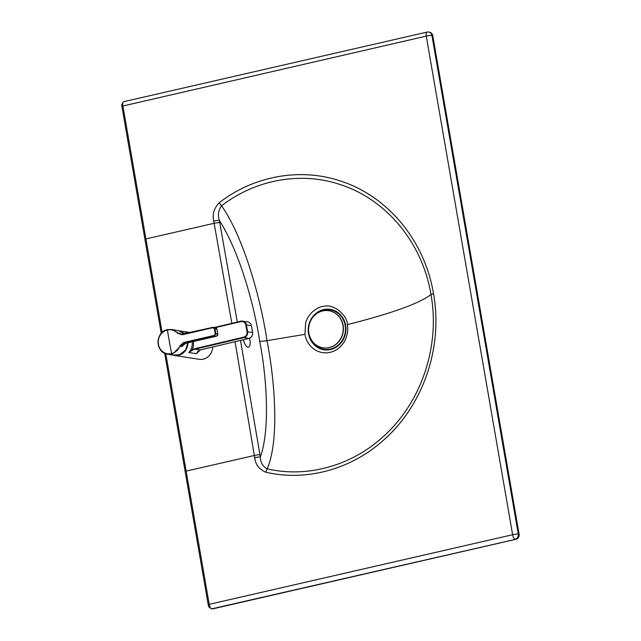 <?xml version="1.0" encoding="UTF-8"?>
<svg xmlns="http://www.w3.org/2000/svg" width="641" height="641" viewBox="0 0 641 641"><rect width="100%" height="100%" fill="white"/><g stroke="black" fill="none" stroke-linecap="round" stroke-linejoin="round"><path stroke-width="0.96" d="M235.031 341.701L254.725 457.69A4.383 0.593 -9.8 0 1 260.326 457.033C270.694 428.204 266.175 373.791 259.669 341.188A9.391 1.266 170.2 0 0 266.985 340.675C274.212 376.371 280.005 439.606 267.153 468.859C262.786 466.448 260.51 462.506 260.326 457.033L259.942 454.822A4.383 0.593 -9.8 0 0 254.341 455.479L186.138 471.127L165.803 353.712M254.725 457.69C255.422 464.413 259.092 469.244 265.735 472.177L267.153 468.859C307.103 478.13 351.34 465.759 382.805 436.994C420.72 403.493 440.463 347.19 430.992 294.515C422.187 241.689 385.193 198.398 339.017 184.191C300.373 171.508 255.406 179.64 221.586 205.785L219.086 202.844C213.926 208.485 212.147 214.567 213.741 221.081A4.383 0.593 -9.8 0 1 219.342 220.424C217.644 214.983 218.389 210.104 221.586 205.785C245.431 239.974 261.905 305.348 266.985 340.675L304.948 334.354A23.405 21.53 -81.2 0 0 309.443 344.714A23.405 21.53 -81.2 0 0 335.243 350.427A23.405 21.53 -81.2 0 0 347.366 324.626C347.438 315.332 333.905 303.946 324.747 306.222C319.002 306.206 308.858 311.863 305.645 322.808L304.948 334.354M164.665 353.239L208.237 604.84L209.214 604.335L186.138 471.127M162.125 332.479L122.856 105.733A4.383 1.611 -102.9 0 1 123.032 102.223A4.383 1.611 -102.9 0 1 123.569 101.727L426.978 32.106A4.383 1.611 -102.9 0 0 426.105 34.229A4.383 1.611 -102.9 0 0 426.257 36.112L512.616 534.714A4.383 1.611 77.1 0 0 515.06 539.257A4.383 4.03 -81.2 0 0 518.289 534.065A4.383 0.593 170.2 0 0 512.616 534.714L209.214 604.335A4.383 1.611 77.1 0 0 211.185 608.662A4.383 1.611 77.1 0 0 211.65 608.878L515.548 539.329A4.383 1.611 77.1 0 0 515.781 539.321A4.383 4.383 0 0 0 519.122 534.306L432.763 35.704A4.383 4.383 0 0 0 429.117 32.122L428.629 32.05A4.383 4.383 0 0 0 426.978 32.106M123.032 102.223L121.982 104.227A2.5 0.921 -102.9 0 0 121.878 106.238L161.228 333.4M428.629 32.05A4.383 4.03 -81.2 0 1 431.93 35.471A4.383 0.593 170.2 0 0 426.257 36.112L121.878 106.238M515.781 539.321L212.379 608.942A4.383 1.611 77.1 0 1 212.139 608.95L211.65 608.878M208.237 604.84A2.5 0.921 77.1 0 0 209.367 607.307L211.185 608.662M519.122 534.306A4.383 0.593 -9.8 0 0 518.777 534.145L432.411 35.543L431.93 35.471L518.289 534.065L518.777 534.145A4.383 4.03 98.8 0 1 515.548 539.329L212.139 608.95M429.117 32.122A4.383 4.03 -81.2 0 1 432.411 35.543A4.383 0.593 -9.8 0 1 432.763 35.704M249.533 338.232A7.82 3.149 -103.3 0 1 250.158 343.592A7.82 3.149 -103.3 0 1 248.428 347.19A7.82 3.149 -103.3 0 1 243.436 339.714M179.296 354.898L185.642 350.002L187.821 342.831A12.516 11.634 100.3 0 1 180.041 354.657L172.838 355.122L167.429 354.136A12.516 11.634 100.3 0 1 157.998 342.118A12.516 11.634 100.3 0 1 167.477 329.618L167.477 329.618C155.138 331.701 155.098 352.662 167.429 354.136A12.516 11.634 100.3 0 0 171.852 354.024L172.886 353.736L183.879 342.935L183.647 342.486L179.897 345.932C178.342 349.986 175.578 352.534 171.62 353.592A12.099 11.25 100.3 0 1 158.431 344.361A12.099 11.25 100.3 0 1 167.397 329.995C171.395 329.194 174.809 330.291 177.637 333.296L182.332 334.394L180.586 334.442L171.884 329.506L167.477 329.618L171.884 329.506L178.382 330.684A12.516 11.634 100.3 0 1 184.376 333.921L178.382 330.684M183.158 345.018L182.356 346.452L183.158 345.05M182.268 334.786L212.836 327.703L214.398 328.801L216.938 329.105L215.52 327.647A1.875 1.747 100.3 0 1 216.906 329.089L217.78 333.977A1.875 1.747 100.3 0 1 216.394 336.205L214.447 335.852L215.833 333.624L215.272 333.689L214.214 335.403L183.647 342.486M217.788 334.017L215.833 333.624A250.062 85.582 77 0 1 214.959 328.737L212.916 327.311L215.52 327.647M187.949 342.799A12.516 11.514 98.8 0 1 174.496 355.467L199.247 359.297A12.516 11.514 -81.2 0 0 212.7 346.973M180.962 331.493A12.516 11.514 98.8 0 1 184.44 333.905M174.496 355.467A12.516 11.514 98.8 0 1 173.198 355.178M192.492 350.178A12.516 11.514 98.8 0 1 195.168 349.169L194.904 348.68A12.988 11.947 98.8 0 0 192.132 349.73L188.791 352.526L192.492 350.178L192.132 349.73A13.453 12.379 -81.2 0 0 193.398 341.541M188.662 332.927L185.129 332.086L187.981 333.08M200.337 349.93L196.434 353.712L197.997 351.212M194.904 348.68L243.7 337.15L243.965 337.639L195.168 349.169L200.248 349.954L248.964 338.408A5.008 4.607 -81.2 0 0 252.594 332.455L247.017 331.758L245.815 325.043A4.535 4.175 -81.2 0 0 240.912 321.59L215.392 327.623M308.537 333.809A20.464 18.821 -81.2 0 0 339.345 344.746A20.464 18.821 -81.2 0 0 333.368 310.14A20.464 18.821 -81.2 0 0 308.537 333.809M308.946 333.424A19.959 18.365 -81.2 0 0 308.994 333.705A19.959 18.365 -81.2 0 0 334.562 347.558A19.959 18.365 -81.2 0 0 341.701 317.063A19.959 18.365 -81.2 0 0 312.816 317.383M323.136 347.839A18.773 17.267 -81.2 0 0 323.24 347.855A18.773 17.267 -81.2 0 0 343.183 331.942A18.773 17.267 -81.2 0 0 328.985 310.741A18.773 17.267 -81.2 0 0 328.889 310.725M308.898 333.16A18.773 17.267 -81.2 0 0 323.04 347.823A18.773 17.267 -81.2 0 0 342.983 331.91A18.773 17.267 -81.2 0 0 328.785 310.709A18.773 17.267 -81.2 0 0 322.744 310.933A18.773 17.267 -81.2 0 0 308.898 333.16M198.422 350.891A12.516 11.514 98.8 0 1 196.434 353.712L188.791 352.526A12.516 11.514 98.8 0 0 192.204 341.813M240.511 340.403L259.942 454.822M231.834 323.32L214.126 223.292L145.924 238.941M237.306 322.03L219.727 222.635A4.383 0.593 -9.8 0 0 214.126 223.292L213.741 221.081M265.735 472.177C306.566 481.808 351.941 469.052 384.159 439.614C422.996 405.296 443.219 347.614 433.516 293.658C424.502 239.542 386.603 195.201 339.305 180.65C299.74 167.678 253.588 175.93 219.086 202.844M433.516 293.658L430.992 294.515C419.422 303.441 391.547 313.473 347.366 324.626M259.669 341.188C254.918 308.802 240.375 253.155 219.342 220.424L219.727 222.635M179.304 354.898L172.838 355.122M167.461 329.618L167.397 329.995A250.503 85.726 77 0 0 171.62 353.592L171.852 354.024M177.637 333.296L180.017 333.376A5.008 4.655 -79.7 0 0 181.571 334.498L180.377 333.721M179.897 345.932L182.356 346.452A5.008 4.655 -79.7 0 1 185.826 343.288L216.41 336.205L185.826 343.288L183.879 342.935L214.447 335.852L214.214 335.403M216.41 336.205L217.812 333.993L216.914 329.137M180.586 334.442L212.916 327.311M212.836 327.703L213.581 327.295M215.272 333.689A250.503 85.726 -103 0 1 214.398 328.801M243.7 337.15A4.535 4.175 -81.2 0 0 247.017 331.758M189.416 332.751L185.129 332.086A12.516 11.514 98.8 0 1 187.244 333.256M201.883 349.529L248.94 338.408L243.965 337.639A5.008 4.607 -81.2 0 0 247.618 331.685L246.416 324.971L245.815 325.043M240.96 321.173L214.423 327.447L240.984 321.157L247.626 321.862A5.008 4.607 -81.2 0 1 251.392 325.74L252.634 332.471L251.392 325.74L246.416 324.971A5.008 4.607 -81.2 0 0 242.651 321.093A5.008 4.607 -81.2 0 0 241.016 321.157L240.912 321.59M247.626 321.862C249.67 322.295 250.943 323.593 251.432 325.756L251.4 325.788M248.94 338.408L248.964 338.408C251.681 337.462 252.899 335.483 252.634 332.471M182.765 345.643L185.842 343.288M182.332 334.394L212.9 327.311M190.209 332.567L179.176 330.86M188.013 332.839L189.407 332.975M197.292 352.133L200.296 349.946L201.907 349.521"/></g></svg>
